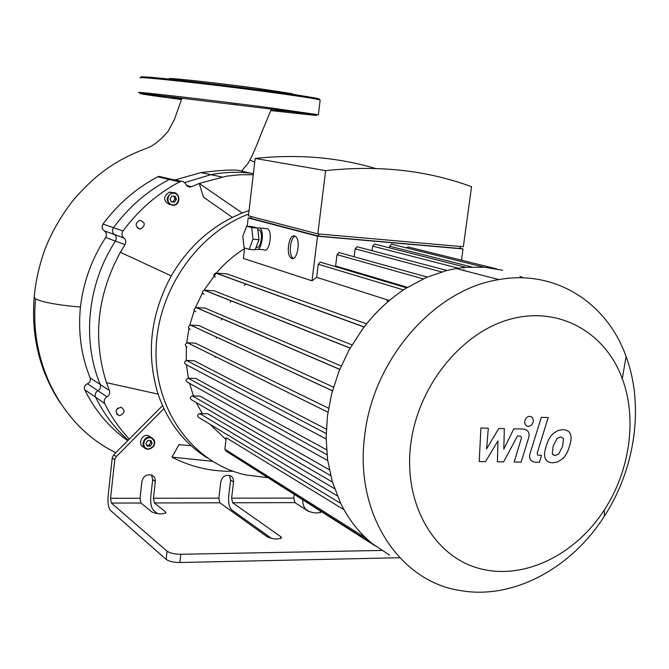 <?xml version="1.0" encoding="UTF-8"?>
<svg xmlns="http://www.w3.org/2000/svg" width="669" height="669" viewBox="0 0 669 669"><rect width="100%" height="100%" fill="white"/><g stroke="black" fill="none" stroke-linecap="round" stroke-linejoin="round"><path stroke-width="1" d="M173.756 179.836L170.361 179.041L169.19 179.459C147.414 190.916 128.841 206.997 113.479 227.694C111.949 230.295 112.25 232.569 114.391 234.518C116.439 236.358 116.791 238.549 115.453 241.091C87.472 283.74 81.769 340.421 100.258 384.533C101.044 387.125 100.241 389.191 97.866 390.729C95.383 392.369 94.622 394.518 95.583 397.177C94.622 394.518 95.383 392.369 97.866 390.729C100.241 389.191 101.044 387.125 100.258 384.533C81.769 340.421 87.472 283.74 115.453 241.091C116.791 238.549 116.439 236.358 114.391 234.518C112.25 232.569 111.949 230.295 113.479 227.694C128.841 206.997 147.414 190.916 169.19 179.459L170.361 179.041L182.905 181.583L184.719 182.729L187.646 186.5L189.67 187.061L191.51 186.676L186.417 185.464M162.709 177.26L159.005 176.399L157.825 176.8L179.576 181.893L180.764 181.466M253.392 173.58C239.427 171.573 225.252 171.941 210.886 174.676L184.602 182.604L210.886 174.676C225.252 171.941 239.427 171.573 253.392 173.58M271.564 538.453L231.775 509.962C229.216 507.42 228.196 502.812 228.706 496.139L230.621 480.024L229.425 475.366M157.675 513.717L153.527 510.338C151.219 507.738 150.324 503.004 150.834 496.164L152.683 479.631L151.52 475.049M128.18 440.21C114.759 428.336 103.887 413.994 95.583 397.177L104.64 403.399C111.205 416.779 119.433 428.67 129.334 439.056L113.747 454.744L112.241 457.855L108.11 496.172C107.6 503.113 108.428 507.905 110.594 510.547L166.129 559.401C169.023 561.4 173.606 562.437 179.877 562.512L180.822 554.275C174.55 554.183 169.959 553.154 167.066 551.181L166.129 559.401M105.71 237.47L124.986 244.628C126.349 242.044 125.989 239.82 123.907 237.947C121.75 235.965 121.44 233.648 123.004 231.006L102.984 224.04C101.537 226.657 102.006 228.949 104.381 230.914C106.597 232.753 107.04 234.936 105.71 237.47C91.787 258.853 83.366 282.05 80.439 307.063C77.955 332.15 81.183 355.757 90.131 377.885C90.875 380.469 89.989 382.425 87.463 383.747C84.762 385.101 83.834 387.083 84.679 389.692C95.048 410.674 109.198 427.499 127.118 440.169L127.762 440.637M179.576 181.893C157.466 193.558 138.608 209.932 123.004 231.006M124.986 244.628L120.336 252.28C97.139 295.196 92.514 338.656 106.455 382.651L109.407 390.529L90.131 377.885M104.64 403.399C103.67 400.689 104.448 398.507 106.965 396.834C109.382 395.27 110.193 393.171 109.407 390.529M129.334 439.056L162.517 405.657M232.36 217.392L203.435 197.121L199.253 183.465L191.51 186.676M119.6 415.641L118.898 415.558C114.566 411.753 115.311 408.976 121.148 407.22C125.463 410.549 124.944 413.35 119.6 415.641M169.742 204.63C162.993 200.759 162.935 196.577 169.558 192.07L173.238 192.647M139.746 228.99C134.946 226.222 134.954 223.304 139.771 220.243C145.432 222.409 145.708 225.319 140.599 228.974L139.746 228.99M144.078 447.268C137.304 445.328 141.418 433.646 148.209 435.544L151.11 437.375M147.155 446.123L145.901 443.279L147.782 440.495L150.918 440.545L152.164 443.388L150.291 446.173L147.155 446.123M171.323 201.837L170.06 198.76L171.966 195.984L175.127 196.285L176.382 199.362L174.484 202.138L171.323 201.837M146.754 445.203L148.97 445.245L150.843 442.46L149.99 440.528M150.291 446.173L148.97 445.245M152.164 443.388L150.843 442.46M116.105 410.448L117.744 408.082M171.214 201.586L173.079 201.762L174.985 198.994L173.823 196.159M174.484 202.138L173.079 201.762M176.382 199.362L174.985 198.994M165.444 511.835L165.879 512.755C162.124 514.494 157.424 514.218 151.796 511.91L140.916 503.004L140.038 498.246L141.878 481.571C143.174 476.487 146.26 474.262 151.127 474.915C154.096 476.027 155.484 478.268 155.308 481.63L153.452 498.238L154.355 502.971L165.444 511.835L165.276 513.299M321.061 511.634L321.087 512.086C317.85 513.499 313.518 513.165 308.083 511.074L294.929 502.62L293.808 498.096L294.235 494.667M280.813 536.697L281.465 537.893C277.836 539.607 273.119 539.264 267.316 536.881L219.858 502.804L218.855 498.171L220.77 481.923C221.983 477.072 224.859 474.89 229.4 475.366C232.344 476.378 233.724 478.586 233.531 481.973L231.608 498.162L232.636 502.779L280.813 536.697L280.579 538.545M140.038 498.246L110.569 498.28L111.397 503.071L167.066 551.181M180.822 554.275L381.639 550.445M309.58 511.768L306.201 509.602C304.119 508.005 302.932 504.794 302.639 499.977M110.569 498.28L114.725 459.787L116.23 456.659L163.888 408.659M232.929 471.21C211.454 471.762 191.142 467.071 171.983 457.128L179.008 444.651L191.066 445.688M212.324 461.267L171.983 457.128M249.052 210.568L242.262 213.01C212.433 225.102 188.758 246.067 171.247 275.912C150.282 314.882 145.901 354.294 158.101 394.133L106.455 382.651M171.247 275.912L120.336 252.28M158.101 394.133C167.718 422.022 184.034 443.238 207.047 457.797M253.258 174.718L239.853 174.751L226.356 176.198L199.253 183.465L242.262 213.01M399.719 557.737L179.877 562.512M248.642 214.055C195.841 234.033 155.802 293.566 156.011 353.416C155.969 413.325 195.039 463.742 245.615 474.906L267.299 477.624M292.428 112.451L308.476 114.424L292.437 112.467M270.92 110.285L285.094 112.074L270.878 110.377M181.558 99.372L171.272 98.025L181.617 99.221M164.95 96.704L148.685 94.689L164.95 96.704M182.829 98.402L168.362 96.545L182.829 98.402M229.626 103.963L238.197 104.916L229.626 103.963M275.779 109.883L290.221 111.598L275.779 109.883M291.475 94.212C293.54 94.245 293.357 94.003 290.915 93.468L256.378 88.224C220.042 83.29 172.97 78.089 169.29 78.541L168.948 78.817M485.493 461.652L497.937 440.896L497.443 461.794L503.632 461.869L517.513 435.92L520.658 436.121L521.511 437.852L514.16 462.011L521.143 462.095L528.401 438.58C530.224 433.127 528.46 429.941 523.125 429.021L513.817 428.821L503.816 449.192L504.334 428.595L498.773 428.461L486.589 448.907L488.328 428.21L480.911 428.026L479.23 461.577L485.493 461.652M563.499 438.421L560.563 436.916L557.168 438.287L553.146 446.123L552.251 454.067L554.952 455.547L558.59 454.167L562.621 446.29L563.499 438.421M553.347 433.428C550.202 436.188 547.852 440.378 546.305 445.997C544.34 451.659 544.064 455.907 545.461 458.733C546.372 461.142 548.772 462.505 552.678 462.831L557.461 461.986L562.386 458.959C565.489 456.216 567.822 452.035 569.386 446.415C571.318 440.854 571.594 436.648 570.231 433.805C569.336 431.396 566.936 430 563.03 429.623L557.988 430.527L553.347 433.428M541.305 417.364L530.291 452.788C528.468 458.223 530.199 461.376 535.476 462.246L539.398 462.296L541.539 455.413L537.717 455.112L537.174 453.172L548.204 417.556L541.305 417.364M528.301 426.337L528.485 426.337C531.01 426.019 532.591 424.389 533.252 421.445C533.444 418.401 532.281 416.695 529.748 416.327L529.514 416.327C527.013 416.662 525.441 418.301 524.789 421.219C524.596 424.28 525.767 425.986 528.301 426.337M245.891 283.949L244.277 285.429M231.206 300.791L230.22 302.279M221.782 318.561L221.238 319.949M216.48 337.067L216.271 338.28M215.125 356.418L215.167 357.363M409.185 247.229L407.939 246.92L406.501 247.881M295.18 236.216C289.92 237.637 288.364 255.876 293.298 258.276L293.348 258.309M294.577 235.956L295.263 236.266C301.284 239.452 297.086 262.29 291.274 258.117C285.604 255.282 288.791 233.832 294.577 235.956M246.61 226.172L252.548 226.699L257.674 228.104L258.97 239.736L255.098 249.838L249.136 249.353L244.068 247.789L242.822 236.249L246.61 226.172L251.703 227.577L252.982 239.234L249.136 249.353M258.97 239.736L252.982 239.234M257.674 228.104L251.703 227.577M257.883 229.944L259.263 230.119C263.695 232.427 260.626 250.122 256.344 247.028L256.185 247.02M257.381 228.029L259.647 228.012C265.183 230.897 261.336 253.007 256.001 249.152L255.508 248.776M265.626 228.539L267.533 228.706C273.119 231.599 269.256 253.643 263.87 249.788L257.849 249.303M460.247 246.468L459.971 248.5L318.561 236.124L318.82 233.983M251.176 216.539L250.959 218.328L318.561 236.124M317.808 233.891L463.324 246.744L471.545 186.701C426.839 170.252 378.211 164.909 325.644 170.654L255.173 158.436L248.433 215.819L317.808 233.891L325.644 170.654M460.004 248.232L463.023 248.943L317.524 236.207L248.182 217.927L250.984 218.186M248.182 217.927L247.212 226.222M244.653 247.965L243.424 258.435L312.005 280.813L317.524 236.207M321.689 262.566L320.208 262.123L318.268 264.247L316.646 277.301L312.005 280.813M340.37 252.941L338.932 252.548L337.034 254.655L335.604 266.011L334.717 266.438M358.417 247.095L357.02 246.727L355.147 248.818L354.135 256.771M375.878 244.377L374.54 244.034L372.675 246.117L372.089 250.699M392.803 244.461L391.507 244.143L389.659 246.209L389.45 247.831M463.023 248.943L461.476 260.191M255.173 158.436C297.638 153.954 337.703 157.282 375.376 168.446M463.918 269.64L463.801 270.519M335.604 266.011L407.488 287.336M344.008 509.728L226.206 437.752L224.859 449.2L226.222 451.215L371.412 542.935M334.533 488.663L207.8 413.777L199.73 413.567C197.163 414.73 196.937 416.093 199.061 417.64L340.68 503.372M329.324 469.763L200.123 396.148L192.438 395.897C189.829 397.093 189.628 398.465 191.819 400.003L332.409 482.073M326.547 449.76L195.8 378.47L188.232 378.186C185.589 379.415 185.397 380.795 187.671 382.317L327.718 460.581M326.296 429.164L194.294 360.792L186.643 360.457C183.975 361.72 183.808 363.108 186.149 364.613L326.096 438.948M186.358 346.776L186.208 360.491M186.475 364.789L188.365 378.186M189.528 383.354L193.492 395.931M196.343 402.646L202.297 413.634M209.924 424.221L225.997 439.525M387.619 302.012L386.908 299.745M244.578 248.642C234.05 255.148 224.617 263.302 216.279 273.086M216.212 273.169L204.07 290.221M202.414 293.089L195.381 307.732M194.227 310.684L189.703 325.31M188.926 328.688L186.684 342.888M328.588 408.241L195.348 343.147L187.42 342.754C184.778 344.067 184.644 345.455 187.002 346.927M333.497 387.142L198.91 325.569L190.54 325.109L332.451 390.821M341.173 365.976L205.099 308.108L196.076 307.573L339.727 369.422M351.978 344.861L214.214 290.839L204.279 290.195L350.079 348.123M366.545 323.888L226.942 273.864L215.619 273.069L364.078 327.016M316.646 277.301L389.35 300.532M364.864 434.415C353.675 512.839 399.192 581.779 460.515 590.576C513.014 599.926 571.267 568.324 604.274 516.359C635.349 468.685 644.331 405.707 626.092 356.544C607.209 303.024 555.579 269.281 498.89 279.6C435.051 289.167 373.611 358.459 364.864 434.415M410.891 443.104C418.485 385.336 461.802 332.209 510.397 319.163C559.041 305.833 605.378 332.309 622.279 378.646C637.306 418.727 629.964 470.65 604.375 509.862C574.713 555.947 521.837 581.319 477.189 567.881C432.559 554.71 402.914 501.842 410.891 443.104M502.687 270.259L484.732 267.266L466.117 267.291L456.174 268.545L446.825 270.493L426.83 277.234L406.033 288.247C389.835 298.625 375.518 311.971 363.108 328.295L349.084 349.904L338.79 371.747L331.682 393.715L327.476 415.75L326.096 437.769L327.601 459.712L332.242 481.521L340.563 503.13C348.599 519.462 359.161 532.959 372.248 543.613L389.584 555.111M523.292 277.869L519.964 276.297M215.435 277.259C213.152 275.887 213.219 274.491 215.619 273.069M204.045 294.393C201.737 292.997 201.821 291.6 204.279 290.195M195.783 311.771C193.458 310.341 193.558 308.944 196.076 307.573M190.18 329.299C187.838 327.852 187.956 326.455 190.54 325.109M374.682 545.536L239.736 459.745M157.825 176.8C136.468 187.997 118.196 203.744 102.984 224.04M271.472 108.947L261.019 134.034C259.413 138.424 253.71 153.644 248.132 163.211L241.559 171.113C237.512 169.316 223.981 169.809 200.976 172.585L174.693 180.053M181.943 98.301L174.475 119.291L168.162 131.258C162.55 137.998 155.241 144.002 152.9 145.148C151.913 146.561 139.838 150.801 139.854 150.918C111.464 162.651 94.873 176.432 77.27 195.574C68.94 204.563 53.746 226.406 45.166 248.809C39.362 264.707 35.708 280.821 34.194 297.145L35.599 298.959C43.393 302.447 58.337 305.148 80.439 307.063M250.8 173.238L241.559 171.113M123.907 237.947L104.381 230.914M87.463 383.747L106.965 396.834M148.409 448.966C141.51 448.924 142.765 437.518 149.664 437.702C156.546 437.777 155.283 449.125 148.409 448.966M148.192 449.317C155.743 446.106 156.571 442.084 150.684 437.258C143.618 435.302 139.721 447.645 146.929 449.15L148.192 449.317M172.577 204.915C165.611 204.329 166.916 192.463 173.873 193.207C180.822 193.826 179.509 205.626 172.577 204.915M172.351 205.35L173.789 205.299C181.508 204.329 179.81 191.016 172.176 192.739C165.519 197.263 165.578 201.469 172.351 205.35M320.192 512.663L320.376 511.2M111.397 503.071L140.916 503.004M232.636 502.779L294.929 502.62M154.355 502.971L219.858 502.804M230.621 480.024L233.531 481.973M152.683 479.631L155.308 481.63M218.855 498.171L153.452 498.238M293.808 498.096L231.608 498.162M112.241 457.855L114.725 459.787M116.23 456.659L113.747 454.744M319.172 99.313C321.513 98.728 304.395 95.943 267.817 90.959C209.966 83.123 136.61 75.162 141.301 77.094M320.142 100.308L320.175 100.032C316.947 98.903 299.595 96.211 268.102 91.946C208.636 83.918 133.725 75.798 140.381 77.955M318.477 114.742L266.295 107.291C206.872 99.606 132.111 91.001 138.826 92.548M270.803 110.577L316.479 115.511L290.137 111.397L148.25 94.162C128.406 92.171 145.508 94.839 181.508 99.522M471.804 266.964L389.659 246.209M458.324 268.202L372.675 246.117M441.59 271.915L355.147 248.818M423.159 278.873L337.034 254.655M403.482 289.92L318.268 264.247M364.162 326.915L215.911 273.061M365.91 538.052L224.859 449.2M337.285 495.838L199.73 413.567M326.138 433.537L186.643 360.457M326.99 454.719L188.232 378.186M330.637 475.575L192.438 395.897M350.138 348.022L204.522 290.195M339.76 369.338L196.26 307.573M332.46 390.763L190.657 325.109M327.961 412.188L187.479 342.754M115.812 452.662C63.53 427.55 28.851 364.814 35.599 298.959M84.679 389.692L95.583 397.177M187.161 186.183L190.523 186.986M146.929 449.15L148.217 449.325L153.485 446.616C155.777 442.343 154.84 439.224 150.684 437.258L148.209 435.544M173.789 205.299C181.55 204.354 179.861 191.075 172.176 192.739L169.558 192.07M118.898 415.558L116.523 413.919M140.599 228.974L137.321 227.878M200.976 172.585L221.857 176.992M169.29 78.541L168.655 79.042M290.915 93.468L291.533 94.279M140.323 77.788C141.326 76.692 147.213 76.768 157.976 77.997L195.607 81.986L267.901 90.984C296.802 94.513 314.221 97.532 320.175 100.032L318.385 114.6M553.054 454.719L555.011 455.547M291.274 258.117L293.298 258.276M259.263 230.119L257.883 230.002M267.533 228.706L259.647 228.012M407.939 246.92L496.54 268.879M483.963 267.207L391.507 244.143M465.933 267.307L374.54 244.034M446.967 270.46L357.02 246.727M427.232 277.066L338.932 252.548M622.279 378.646L626.092 356.544M604.375 509.862L604.274 516.359M498.89 279.6L456.174 268.545M406.668 287.854L320.208 262.123M327.961 412.221L187.42 342.754M60.453 403.206C39.847 371.956 31.083 336.75 34.152 297.596M249.846 160.05L254.747 162.057M159.005 176.399L170.361 179.041"/></g></svg>
